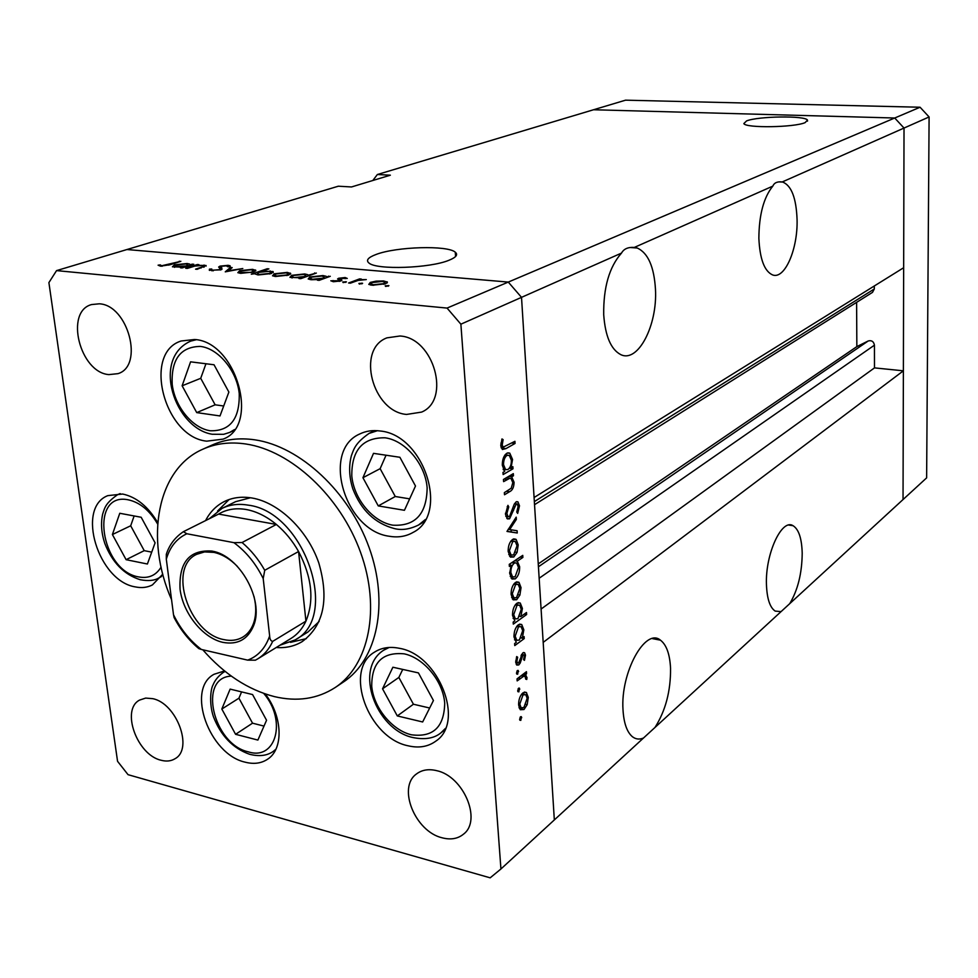 <?xml version="1.0" encoding="UTF-8"?>
<svg xmlns="http://www.w3.org/2000/svg" width="978" height="978" viewBox="0 0 978 978"><rect width="100%" height="100%" fill="white"/><g stroke="black" fill="none" stroke-linecap="round" stroke-linejoin="round"><path stroke-width="1.47" d="M856.606 302.349L856.85 346.615L868.244 340.955C871.642 340.112 873.709 341.518 874.442 345.173L874.491 367.887L903.379 370.821L543.181 642.375L554.33 819.931L521.519 297.349L534.086 497.509L903.66 267.727L904.027 128.057L903.036 499.55L926.631 477.875L929.1 116.957L920.066 107.238L625.553 100.172L593.536 109.756L894.723 118.008L904.027 128.057L929.1 116.957M643.5 738.011L654.991 727.449C665.578 710.725 670.761 691.006 670.553 668.292C669.844 654.16 666.47 644.783 660.456 640.174C645.443 627.265 620.345 672.534 623.01 709.857C623.817 723.109 626.935 732.045 632.363 736.678C635.712 739.282 639.416 739.735 643.5 738.011L500.932 868.99L460.882 324.183L521.519 297.349L508.279 282.08L521.519 297.349L621.519 253.082C623.805 248.889 628.072 247.006 634.294 247.434L772.816 186.126C774.221 182.776 777.351 181.382 782.229 181.957L904.027 128.057L894.723 118.008L920.066 107.238M621.519 253.082C609.27 266.945 603.34 287.495 603.707 314.745C605.272 336.163 610.944 349.452 620.724 354.598C638.011 363.29 657.558 325.307 655.468 289.256C654.074 266.652 647.998 252.911 637.228 248.021L634.294 247.434M772.816 186.126C763.696 197.385 759.038 214.793 758.867 238.339C759.845 259.109 764.441 271.309 772.644 274.952C784.796 279.598 797.926 249.084 797.07 219.524C796.251 198.082 791.471 185.588 782.706 182.055L782.229 181.957M802.205 553.181C801.777 538.438 798.745 529.281 793.072 525.712C781.825 518.193 765.236 553.89 766.446 584.441C766.972 598.597 769.869 607.472 775.163 611.079L781.055 611.629L789.723 603.67C797.828 590.113 801.997 573.291 802.205 553.181M805.077 122.641L807.498 120.135C805.42 115.49 758.378 116.15 746.593 120.905L743.83 123.595C745.713 128.216 794.05 127.507 805.077 122.641M448.975 260.258C456.127 257.385 458.23 254.696 455.283 252.202C447.753 245.111 396.457 246.615 376.139 254.451C368.034 257.471 365.662 260.344 369.012 263.07C376.726 270.124 429.978 268.278 448.975 260.258M372.814 180.502L377.374 174.512L593.536 109.756L894.723 118.008L508.279 282.08L126.932 249.537L338.315 186.211L351.518 186.957L390.356 175.184L377.374 174.512M874.295 285.979L874.308 288.975L872.51 292.361L534.538 504.685M789.723 603.67L903.036 499.55L903.379 370.821M654.991 727.449L781.055 611.629M874.491 367.887L541.091 609.037M856.85 346.615L538.255 563.903M250.441 497.753L235.564 501.69L222.079 508.377C229.781 504.599 238.412 503.511 247.96 505.113C304.134 511.433 340.368 617.045 295.124 639.93L279.928 645.248M276.248 647.509C285.906 648.231 294.574 646.238 302.275 641.544C323.791 625.455 329.293 599.233 318.779 562.876C307.422 529.978 278.816 502.472 251.908 497.985C241.798 496.323 232.654 497.484 224.488 501.457C216.37 505.54 210.062 511.91 205.576 520.589M229.121 499.526L217.581 511.017M202.764 649.771C224.145 674.16 248.009 689.771 274.329 696.593C297.165 701.984 317.471 698.952 335.234 687.497C369.085 665.187 380.919 608.512 360.613 552.497C340.503 496.457 291.151 450.589 245.808 443.988C230.087 441.689 215.783 443.425 202.898 449.183C157.091 468.89 144.561 538.707 171.553 599.661M335.234 687.497L343.559 681.91C377.349 659.637 389.256 603.218 369.109 547.546C349.158 491.861 300.05 446.323 254.855 439.831C239.17 437.569 224.903 439.318 212.043 445.076L202.898 449.183M380.002 430.98C372.655 429.99 365.931 430.98 359.831 433.939C321.029 450.516 344.733 530.773 389.391 536.274C398.119 537.753 406.017 536.47 413.095 532.399C449.746 514.355 424.159 434.574 380.002 430.98M399.366 648.304C389.745 646.348 381.396 647.668 374.305 652.265C343.486 670.297 368.168 737.864 408.058 745.786C418.89 748.341 428.205 746.752 435.992 741.018C465.125 721.923 438.767 654.575 399.366 648.304M224.561 670.932L214.06 674.27C185.796 689.111 209.194 754.405 245.148 762.168C253.791 764.405 261.285 763.415 267.63 759.197C283.706 749.05 282.776 716.642 265.246 693.952M157.727 522.643C148.155 506.58 136.48 497.044 122.702 494.037L107.8 495.638C75.795 507.826 98.313 581.176 135.306 586.898C141.602 588.206 147.299 587.558 152.397 584.942L162.776 574.172M194.573 339.5L181.101 341.004C142.336 353.046 164.463 437.142 206.737 441.164L223.057 439.134C260.172 425.956 236.627 341.762 194.573 339.5M161.052 760.248C137.006 754.918 120.722 709.637 139.597 700.077L145.685 698.084L152.715 698.659C176.663 703.316 193.522 748.793 175.135 758.659C171.138 761.153 166.456 761.679 161.052 760.248M406.555 414.44C372.422 411.762 356.041 349.146 386.933 337.85L399.953 336.004C433.804 337.642 451.237 399.88 421.616 412.093L406.555 414.44M436.543 770.627C428.608 768.745 421.946 769.845 416.53 773.928C397.154 787.302 415.051 831.581 442.19 837.816C450.724 840.029 457.838 838.806 463.56 834.112C482.154 820.273 463.438 776.067 436.543 770.627M99.304 303.803L91.516 304.574C64.524 311.676 79.915 372.508 108.876 374.611L117.947 373.657C144.206 366.065 128.216 305.063 99.304 303.803M187.324 268.412L185.722 268.278L197.336 264.512L198.925 264.659L196.847 265.331L206.04 265.478L197.165 269.305L195.563 269.158L203.461 266.505L203.95 265.796L202.373 265.466L194.891 266.065L187.324 268.412M220.942 269.818L209.329 270.283L209.451 269.133L211.774 268.999L211.761 269.904L213.106 270.234L219.341 269.659L220.233 269.097L218.656 267.006L220.038 266.126L228.106 265.319L230.074 265.772L230.295 266.615L227.862 266.798L226.334 265.82L221.713 266.248L220.881 267.018L221.749 267.752L220.942 269.818M225.258 271.847L230.429 267.446L232.189 267.605L228.277 270.784L242.813 268.547L225.258 271.847M239.671 270.71L252.556 269.329L255.833 270.417L253.644 271.957L240.759 273.339L237.825 272.679L239.671 270.71M274.28 273.803L287.275 272.397L290.686 273.522L288.608 275.087L275.6 276.493L272.52 275.796L274.28 273.803M326.481 276.884L330.271 276.297L319.17 280.344L317.422 280.185L319.354 279.476L311.395 279.732L308.192 278.974L309.818 276.97L322.96 275.564L326.151 276.285L326.554 277.654M385.662 286.444L385.198 285.808L388.926 285.674L385.662 286.444M56.553 270.613L126.932 249.537L508.279 282.08L447.056 308.082L56.553 270.613L48.9 282.605L117.556 761.3L128.045 774.674L490.174 877.828L500.932 868.99M370.271 282.41L376.151 281.126L383.559 280.943L387.41 282.116L385.613 283.779L372.325 285.246L368.779 284.415L370.271 282.41L370.503 285.001M359.342 284.072L358.914 283.437L362.606 283.302L359.342 284.072M350.393 283.168L348.596 283.009L359.562 278.901L361.347 279.06L359.745 279.659L366.285 279.586L358.18 280.393L350.393 283.168M343.156 282.605L342.765 281.982L346.42 281.835L343.156 282.605M338.62 278.265L345.136 277.532L347.263 278.437L340.442 278.412L339.928 278.816L341.909 280.221L340.882 280.918L333.437 281.725L330.821 280.796L339.048 280.784L339.611 280.344L337.581 278.95L338.62 278.265L338.767 279.818M308.009 275.283L316.346 273.07L300.723 278.669L298.987 278.522L300.931 277.825L289.916 277.336L291.603 275.331L304.684 273.95L307.679 274.647L308.094 276.028M255.099 273.632L251.309 274.207L267.214 268.754L268.877 268.901L262.3 271.163L273.119 271.578L271.395 273.547L258.314 274.928L255.148 274.011M189.976 264.745L193.705 264.194L182.079 267.948L180.49 267.801L182.519 267.141L172.409 266.798L174.402 264.842L187.116 263.522L189.744 264.097L190.05 265.368M162.177 265.637L180.857 261.322L170.135 264.732L160.441 266.15L158.094 265.185L160.258 264.879L162.25 266.224M503.609 481.616L503.462 479.464L513.316 473.645L513.462 475.785L511.69 476.824L514.061 482.264C513.951 487.276 512.435 490.43 509.538 491.726L504.501 494.758L504.355 492.631L511.213 488.242L512.839 482.619L511.029 478.523L509.856 478.254L503.609 481.616M509.575 518.817L507.399 518.89L505.479 514.342L507.937 505.345L508.756 506.922L506.861 513.487L508.108 516.702L509.452 516.69L514.11 504.489L516.042 501.922L517.937 501.861L519.501 505.797L517.68 513.413L516.739 512.032L518.132 506.396L517.203 503.951L516.237 504L509.575 518.817L506.812 518.364M506.995 531.433L516.201 517.154L516.347 519.428L509.648 529.587L517.093 530.736L517.252 532.998L506.995 531.433M512.606 539.416L516.188 539.526L518.218 544.954L517.056 552.411L513.78 556.995L510.43 557.093L508.181 551.506C508.083 545.944 509.562 541.922 512.606 539.416M515.492 582.423L519.037 582.387L521.042 587.656L519.893 595.076L516.653 599.722L513.169 599.844L511.115 594.526C511.017 589.049 512.472 585.003 515.492 582.423M522.362 637.864L524.11 636.58L524.232 638.597L514.758 645.59L514.624 643.561L516.274 642.35L514 636.947C513.939 631.482 515.394 627.411 518.389 624.722L521.739 624.539L523.829 629.832L522.362 637.864L521.298 637.656M519.611 719.417L520.553 716.727L521.372 716.666L520.809 720.383L519.611 719.417M522.9 692.876L526.36 692.485L528.303 697.387L527.179 704.673L524.012 709.502L520.296 709.722L518.633 705.04C518.548 699.747 519.966 695.688 522.9 692.876M517.668 690.859L518.621 688.17L519.416 688.121L518.866 691.862L517.668 690.859M517.166 680.896L517.032 678.903L526.433 671.678L526.555 673.671L525.186 674.722L526.983 677.473L526.775 679.453L525.712 679.123L525.149 676.458L523.585 676.324L517.166 680.896M516.47 673.17L517.423 670.492L518.218 670.443L517.668 674.209L516.47 673.17M522.778 652.913L524.611 652.754L525.504 655.174L524.452 660.346L523.56 659.6L524.355 656.042L523.878 654.844L522.949 654.881L520.198 663.072L518.78 664.942L516.763 665.052L515.724 662.216L516.69 656.568L517.655 657.24L516.885 661.238L517.545 663.011L518.597 662.974L522.778 652.913M520.858 616.568L526.494 612.521L526.629 614.539L513.303 624.123L513.169 622.081L514.819 620.896L512.533 615.406C512.472 609.905 513.939 605.834 516.934 603.194L520.247 603.035L522.411 608.45L520.858 616.568L519.819 616.36M511.176 565.247L509.379 566.445L509.245 564.355L522.753 555.37L522.888 557.436L517.289 561.164L519.66 566.739C519.734 572.252 518.267 576.299 515.259 578.878L511.971 579.025L509.672 573.401L511.176 565.247L509.281 564.905M511.042 467.704L512.851 466.64L512.998 468.78L503.132 474.55L502.985 472.398L504.709 471.396L502.325 465.332C502.24 459.574 503.768 455.54 506.873 453.205L509.758 453.12L512.558 459.489L511.042 467.704L509.807 467.521M502.215 445.002L503.169 447.154L514.929 441.31L515.064 443.462L505.968 448.609L502.35 449.501L500.797 445.662L501.983 438.939L503.12 439.635L502.215 445.002L500.773 444.794M460.882 324.183L447.056 308.082M290.515 642.35L306.358 638.634M295.124 639.93L307.936 632.02L319.134 621.47M520.088 717.314L521.751 717.693M519.783 720.138L520.809 720.383M524.477 692.069L526.36 692.485M527.008 697.094L528.303 697.387M526.054 704.417L527.179 704.673M519.379 708.463L524.012 709.502M523.878 707.546L527.166 698.28L525.785 694.673L523.022 694.869L519.783 704.111L521.103 707.754L523.878 707.546M518.597 703.842L519.783 704.111M521.384 694.502L523.022 694.869M518.108 688.805L519.819 689.172M517.863 691.642L518.866 691.862M524.44 673.206L526.555 673.671M523.059 674.27L525.186 674.722M525.651 677.192L526.983 677.473M521.078 675.786L523.585 676.324M516.897 671.152L518.621 671.519M516.665 673.989L517.668 674.209M523.878 654.844L525.504 655.174M521.47 654.575L522.949 654.881M520.956 655.835L522.142 656.079M518.817 662.778L520.198 663.072M516.25 664.404L518.78 664.942M516.518 657.008L517.655 657.24M515.699 660.994L516.885 661.238M521.14 637.962L524.232 638.597M522.545 629.575L523.829 629.832M519.367 640.077L522.68 630.7L521.14 626.666L518.511 626.764L515.174 636.165L516.751 640.284L519.367 640.077M513.963 635.92L515.174 636.165M516.739 626.409L518.511 626.764M524.306 614.086L526.629 614.539M521.127 608.194L522.411 608.45M517.924 618.671L521.25 609.306L519.66 605.162L517.056 605.248L513.719 614.636L515.345 618.866L517.924 618.671M512.496 614.404L513.719 614.636M515.259 604.905L517.056 605.248M516.457 581.91L519.037 582.387M519.746 587.411L521.042 587.656M518.67 594.844L519.893 595.076M512.301 598.903L516.653 599.722M516.506 597.68L519.868 588.45L518.181 584.343L515.614 584.489L512.301 593.695L513.878 597.803L516.506 597.68M511.066 593.463L512.301 593.695M513.78 584.147L515.614 584.489M520.333 556.983L522.888 557.436M514.734 560.712L517.289 561.164M518.377 566.519L519.66 566.739M511.078 578.108L515.259 578.878M514.245 563.194C511.91 565.162 510.773 568.291 510.871 572.582L512.57 576.886L515.125 576.812L518.474 567.484L516.726 563.047L511.677 562.741M509.636 572.35L510.871 572.582M513.316 539.037L516.188 539.526M516.922 544.722L518.218 544.954M515.797 552.191L517.056 552.411M509.575 556.25L513.78 556.995M513.633 554.917L517.032 545.712L515.223 541.409L512.741 541.519L509.379 550.712L511.091 555.015L513.633 554.917M508.144 550.504L509.379 550.712M510.809 541.189L512.741 541.519M514.856 519.184L516.347 519.428M508.157 529.342L509.648 529.587M511.078 529.807L511.225 531.983L517.252 532.998M511.225 531.983L506.995 531.347M507.191 506.665L508.756 506.922M505.443 513.254L506.861 513.487M518.034 505.565L519.501 505.797M514.489 503.719L516.237 504M513.413 506.421L514.624 506.604M512.289 510.394L513.511 510.589M510.467 475.332L513.462 475.785M508.694 476.372L511.69 476.824M512.79 482.081L514.061 482.264M506.396 477.741L509.856 478.254M509.33 468.242L512.998 468.78M504.257 469.428L503.45 469.892M511.262 459.305L512.558 459.489M507.924 469.526C510.308 467.716 511.445 464.611 511.36 460.222L509.293 455.369L507.007 455.369C504.648 457.215 503.499 460.332 503.548 464.709L505.589 469.623L507.924 469.526M502.289 464.526L503.548 464.709M504.892 455.076L507.007 455.369M511.897 443.022L515.064 443.462M501.812 439.452L503.12 439.635M500.895 443.107L502.301 443.303M388.205 286.248L388.144 285.49M383.62 281.64L383.559 280.943M383.779 283.62L384.88 282.092L382.227 281.444L372.08 282.569L370.906 284.06L373.657 284.72L383.779 283.62L383.841 284.341M373.706 285.332L373.657 284.72M361.909 283.852L361.848 283.119M359.672 280.063L359.562 278.901M345.747 282.385L345.686 281.664M345.234 278.669L345.136 277.532M340.148 281.151L339.928 278.816M340.992 280.869L340.857 279.427M333.131 281.688L333.021 280.527M339.109 281.395L339.048 280.784M339.696 281.273L339.611 280.344M328.596 276.908L328.522 276.151M319.427 280.246L319.354 279.476M310.075 279.561L309.818 276.97M323.033 276.248L322.96 275.564M322.972 278.168L324.219 276.664L321.628 276.065L311.542 277.129L310.332 278.632L312.838 279.231L322.972 278.168L323.046 278.938M314.696 273.669L314.623 272.923M301.004 278.571L300.931 277.825M291.872 277.923L291.603 275.331M304.757 274.622L304.684 273.95M304.574 276.517L305.869 275.014L303.339 274.439L293.302 275.49L292.043 276.994L294.488 277.581L304.574 276.517L304.647 277.263M287.336 273.106L287.275 272.397M286.896 274.94L288.18 273.424L285.894 272.886L275.955 273.962L274.61 275.441L276.994 276.004L286.896 274.94L286.957 275.576M267.287 269.451L267.214 268.754M270.172 271.591L270.099 270.882M258.718 272.385L257.324 273.901L259.696 274.439L269.708 273.4L271.004 271.908L268.681 271.358L258.718 272.385M269.769 274.023L269.708 273.4M252.642 270.026L252.556 269.329M251.969 271.811L253.339 270.307L251.163 269.794L241.321 270.857L239.903 272.336L252.043 272.422M230.588 268.901L230.429 267.446M209.598 270.405L209.451 269.133M213.18 270.857L213.106 270.234M220.343 270.001L220.233 269.097M220.478 269.965L220.038 266.126M228.277 266.774L228.106 265.319M221.199 269.732L220.881 267.018M221.933 269.39L221.749 267.752M197.409 265.148L197.336 264.512M204.292 266.957L204.06 265.026M203.546 267.214L203.461 266.505M192.189 264.683L192.116 264.048M182.593 267.776L182.519 267.141M174.5 265.661L174.402 264.842M187.201 264.207L187.116 263.522M186.309 265.93L187.837 264.451L185.71 263.987L175.967 264.977L174.475 266.456L186.309 265.93L186.382 266.554M179.365 261.798L179.292 261.187M160.416 266.15L160.258 264.879M161.358 266.212L161.272 265.466M228.876 392.068L214.035 364.77L190.588 361.836L182.128 385.784L196.725 412.606L220.013 415.943L228.876 392.068M205.955 363.755L200.722 378.315L215.136 404.806L223.705 406.004M215.136 404.806L196.725 412.606M200.722 378.315L182.128 385.784M266.554 720.26L252.568 694.563L230.136 689.111L221.823 709.038L235.588 734.307L257.886 740.077L266.554 720.26M241.59 691.898L238.925 698.194L252.532 723.182L264.011 726.092M252.532 723.182L235.588 734.307M238.925 698.194L221.823 709.038M155.099 542.839L141.174 517.264L119.768 513.279L112.397 534.526L126.101 559.685L147.397 564.013L155.099 542.839M134.145 515.956L130.685 525.785L144.231 550.651L151.724 552.142M144.231 550.651L126.101 559.685M130.685 525.785L112.397 534.526M433.437 700.517L418.425 672.901L392.887 667.228L382.545 688.805L397.3 715.933L422.655 721.972L433.437 700.517M402.74 669.417L398.853 677.436L413.425 704.233L429.672 708.011M413.425 704.233L397.3 715.933M398.853 677.436L382.545 688.805M415.491 486.017L399.892 457.276L373.51 453.352L362.936 477.716L378.266 505.919L404.44 510.296L415.491 486.017M386.041 455.222L380.136 468.67L395.271 496.506L409.648 498.853M395.271 496.506L378.266 505.919M380.136 468.67L362.936 477.716M222.813 642.35C202.764 637.925 183.008 613.279 180.062 589.233C178.803 562.423 189.365 549.685 211.749 551.042L212.373 551.164C239.622 555.638 264.28 600.052 253.669 625.553C247.85 639.49 237.568 645.089 222.813 642.35M237.348 566.384C230.038 558.915 222.25 554.245 213.999 552.399L204.585 551.91L196.712 554.318C167.287 567.399 188.766 633.646 223.962 639.624C230.979 641.152 237.226 640.333 242.715 637.167C247.63 634.209 251.224 629.661 253.485 623.512C256.285 615.529 256.444 606.458 253.962 596.299M269.647 635.932C269.781 639.221 270.784 641.03 272.691 641.372C269.182 649.037 264.219 654.857 257.813 658.83L291.065 638.402C297.446 634.453 302.398 628.695 305.931 621.152C314.415 600.406 311.97 577.191 298.571 551.519C292.556 540.858 285.148 531.836 276.371 524.452C266.554 516.372 256.456 511.384 246.077 509.489C235.722 507.765 226.566 509.293 218.607 514.086L183.424 531.665L186.847 533.756C176.749 538.45 169.903 546.922 166.309 559.184L173.509 614.746C180.465 628.927 189.744 640.492 201.334 649.441L247.691 660.138C258.131 656.177 265.454 648.108 269.647 635.932L263.204 578.573C255.894 563.658 246.15 551.69 233.95 542.668L186.847 533.756M233.95 542.668L242.079 542.521L276.371 524.452L218.607 514.086M209.341 518.707L222.079 508.377M272.691 641.372L305.931 621.152L298.571 551.519L264.732 570.296L263.204 578.573M201.334 649.441L198.901 648.646C188.84 640.272 180.575 629.918 174.108 617.558L173.509 614.746M255.405 660.187L257.813 658.83L255.405 660.187L247.691 660.138M166.309 559.184L166.321 554.269C169.365 544.819 175.074 537.289 183.424 531.665M874.442 345.173L539.159 578.242M868.244 340.955L538.438 566.763M874.308 288.975L534.343 501.604M518.206 677.999L520.345 678.451M520.198 658.903L521.323 659.135M506.616 491.274L509.538 491.726M504.183 479.037L507.191 479.489M501.225 447.936L505.968 448.609M201.101 268.021L201.028 267.373M168.803 265.148L168.729 264.537M210.282 430.772C230.185 431.225 239.842 418.78 239.231 393.449C236.798 370.589 218.277 348.327 200.258 346.408C180.404 346.811 171.064 359.501 172.214 384.452C174.879 406.701 192.483 428.217 210.282 430.772M234.561 429.538L229.659 432.435L223.632 434.318L212.238 434.256C175.05 428.511 151.052 358.792 190.661 341.126L196.236 339.733M231.334 676.128C197.532 677.228 213.143 744.429 248.436 751.874C275.918 760.786 287.116 720.713 263.754 693.439M275.906 749.234L273.229 751.41C267.092 755.762 259.182 756.703 249.524 754.258C232.825 748.292 220.771 735.725 213.375 716.568C208.999 703.39 210.649 688.915 213.045 684.918C214.964 680.15 218.4 675.969 223.351 672.387L225.148 671.409M157.617 524.012C149.695 510.467 139.94 502.411 128.35 499.844C88.961 491.359 100.343 570.834 138.742 576.934C148.534 578.719 155.979 575.455 161.077 567.142M161.602 576.225L158.827 577.961C154.487 580.639 148.301 581.225 140.257 579.734C124.12 574.661 112.299 562.57 104.805 543.45C101.382 533.096 100.661 523.34 102.641 514.196C104.817 507.423 105.538 503.315 117.348 494.844L120.428 493.719M411.31 734.771C433.095 737.656 444.22 727.106 444.709 703.109C443.095 681.201 423.816 657.888 404.171 653.842C382.422 651.788 371.616 662.619 371.738 686.324C373.645 707.656 391.946 730.163 411.31 734.771M445.467 728.39L440.895 732.852C434.183 738.451 424.684 739.979 412.386 737.436C375.955 729.221 353.791 669.392 383.486 650.321L389.146 647.46M392.801 525.174C415.283 526.445 426.726 514 427.141 487.851C425.381 464.159 405.381 440.467 385.087 437.802C362.655 437.472 351.554 450.198 351.799 475.956C353.865 498.976 372.826 521.836 392.801 525.174M425.442 519.477L418.621 524.966C409.88 529.281 401.799 530.492 394.366 528.572C375.026 523.438 361.2 510.247 352.899 489.024C349.158 477.472 348.645 466.42 351.334 455.87C354.036 448.205 355.845 442.753 369.085 433.401L377.422 430.699M242.079 542.521C251.004 550.113 258.559 559.379 264.732 570.296M455.393 253.742L456.518 253.828M630.15 247.507L637.228 248.021M778.989 181.884L782.706 182.055M788.818 525.064L793.072 525.712M652.375 638.61L660.456 640.174M807.51 121.138L807.498 120.135M455.601 256.481L455.283 252.202M526.592 692.681L524.196 692.143M521.103 707.754L518.963 707.277M524.061 694.294L521.922 693.818M526.042 675.175L522.79 674.478M524.037 676.226L521.286 675.639M523.267 654.71L521.58 654.355M517.545 663.011L515.761 662.632M524.611 652.754L523.499 652.534M521.739 624.539L519.562 624.111M516.751 640.284L514.514 639.832M519.391 626.311L517.154 625.871M520.247 603.035L518.083 602.619M515.345 618.866L513.083 618.414M517.9 604.832L515.65 604.392M518.878 582.265L516.629 581.849M513.878 597.803L511.592 597.362M516.518 584.037L514.196 583.609M515.137 562.766L512.374 562.277M512.57 576.886L510.235 576.458M515.834 539.257L513.731 538.902M511.091 555.015L508.743 554.599M513.572 541.127L511.176 540.712M508.108 516.702L505.785 516.335M517.937 501.861L516.653 501.653M516.555 503.853L514.587 503.548M509.758 453.12L507.765 452.838M505.589 469.623L503.144 469.257M507.582 455.125L505.113 454.77M503.169 447.154L500.944 446.836M387.105 281.786L387.202 282.911M384.953 282.984L385.039 283.987M370.906 284.06L371.004 285.087M340.124 279.048L340.32 281.102M341.615 279.818L341.689 280.515M333.278 280.833L333.351 281.713M326.151 276.285L326.285 277.752M324.305 277.483L324.39 278.437M310.332 278.632L310.429 279.622M305.943 275.82L306.041 276.774M292.043 276.994L292.153 277.972M290.356 273.119L290.454 274.146M288.265 274.243L288.363 275.173M274.61 275.441L274.708 276.395M273.119 271.578L273.229 272.63M257.324 273.901L257.422 274.83M271.089 272.666L271.187 273.608M255.49 269.989L255.6 270.979M253.424 271.102L253.522 272.006M239.903 272.336L240.001 273.253M211.761 269.904L211.859 270.808M230.074 265.772L230.16 266.627M206.04 265.478L206.113 266.089M203.986 266.175L204.084 267.031M189.744 264.097L189.903 265.417M187.923 265.16L188.02 266.028M174.475 266.456L174.585 267.349M160.673 265.172L160.795 266.175M233.766 430.589L229.659 432.435M194.903 339.537L190.661 341.126M275.662 749.735L273.229 751.41M225.062 671.348L223.351 672.387M161.321 576.665L158.827 577.961M119.915 493.67L117.348 494.844M444.819 729.857L440.895 732.852M387.581 647.595L383.486 650.321M424.061 521.763L418.621 524.966M374.745 430.589L369.085 433.401M213.999 552.399L212.373 551.164M253.485 623.512L253.669 625.553"/></g></svg>
